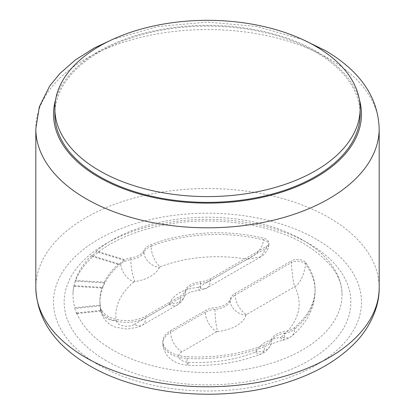 <?xml version="1.0" encoding="UTF-8"?>
<svg xmlns="http://www.w3.org/2000/svg" width="415" height="415" viewBox="0 0 415 415"><rect width="100%" height="100%" fill="white"/><g stroke="black" fill="none" stroke-linecap="round" stroke-linejoin="round"><path stroke-width="0.31" stroke-dasharray="2.08 1.56" d="M54.847 114.239A152.653 88.13 180 0 1 149.084 32.816A152.653 88.13 180 0 1 315.442 51.922A152.653 88.13 180 0 1 360.153 114.239M96.41 251.091A134.512 77.657 180 0 1 302.613 239.963A134.512 77.657 180 0 1 342.012 294.878A134.512 77.657 180 0 1 258.976 366.627A134.512 77.657 180 0 1 112.387 349.793A134.512 77.657 180 0 1 76.666 312.905L76.619 313.631L101.717 311.017A26.55 15.329 180 0 1 100.389 307.427A117.523 67.853 180 0 1 100.176 305.824L100.176 305.103L74.845 307.743A134.512 77.657 180 0 1 72.988 294.878A134.512 77.657 180 0 1 73.943 285.65L73.896 286.366L102.194 288.046A117.523 67.853 180 0 1 104.347 282.88L104.347 282.159L75.338 280.436A134.512 77.657 180 0 1 91.508 255.552L91.471 256.263L118.695 264.547A117.523 67.853 180 0 1 120.832 262.7A17.7 10.219 180 0 1 124.635 260.397L124.635 259.676L96.41 251.091L96.368 251.801A134.553 77.683 0 0 0 91.471 256.263M104.347 282.88L75.291 281.157L75.338 280.436M75.291 281.157A134.553 77.683 0 0 0 73.896 286.366M100.176 305.824L74.804 308.47L74.845 307.743M74.804 308.47A134.553 77.683 0 0 0 76.619 313.631M268.858 244.767A8.85 5.11 180 0 1 266.269 248.237L260.776 256.766L247.158 259.266C252.766 256.678 262.145 251.013 263.478 239.922A8.85 5.11 180 0 1 268.858 244.622L268.858 242.889A8.85 5.11 0 0 0 263.478 238.189A117.523 67.853 0 0 0 151.127 244.596A17.7 10.219 0 0 0 144.041 250.344A18.665 10.774 180 0 1 130.834 257.923A17.7 10.219 0 0 0 124.635 259.676M76.666 312.905L101.717 310.29A26.55 15.329 0 0 0 145.603 316.168L180.385 296.087A17.7 10.219 0 0 0 185.323 290.562A18.675 10.78 180 0 1 200.627 281.723A17.7 10.219 0 0 0 210.198 278.875L266.269 246.5A8.85 5.11 0 0 0 268.858 242.889M305.689 262.56L305.689 264.293C303.78 275.799 300.118 283.274 294.707 286.718C293.234 282.371 292.098 274.357 291.288 262.685A8.85 5.11 180 0 1 305.689 264.293A117.523 67.853 180 0 1 315.084 290.874A117.523 67.853 180 0 1 294.593 329.157A15.931 10.738 49.8 0 1 291.719 336.134A15.931 10.738 49.8 0 1 281.437 336.975A101.592 58.655 0 0 0 294.707 286.718L246.484 314.565A15.931 9.197 60 0 1 235.217 295.055L291.288 262.685L291.288 260.947L235.217 293.322A17.7 10.219 0 0 0 230.284 298.847A18.675 10.78 180 0 1 214.975 307.681A17.7 10.219 0 0 0 205.409 310.534L170.627 330.615A26.55 15.329 0 0 0 162.851 341.452A26.55 15.329 0 0 0 187.015 356.718A117.523 67.853 0 0 0 264.485 344.917A17.7 10.219 0 0 0 271.514 339.143A18.665 10.774 180 0 1 284.638 331.518A17.7 10.219 0 0 0 294.593 327.425A117.523 67.853 0 0 0 315.084 289.141A117.523 67.853 0 0 0 305.689 262.56A8.85 5.11 0 0 0 291.288 260.947M73.943 285.65L102.194 287.325L102.194 288.046M91.508 255.552L118.695 263.821L118.695 264.547M124.635 260.397L96.368 251.801M101.717 310.29L101.717 311.017M102.194 287.325A117.523 67.853 0 0 0 99.916 300.616A117.523 67.853 0 0 0 100.176 305.103M118.695 263.821A117.523 67.853 0 0 0 104.347 282.159M379.18 128.692A171.68 99.118 0 0 0 328.893 58.603A171.68 99.118 0 0 0 141.8 37.117A171.68 99.118 0 0 0 35.82 128.692M55.62 99.616A153.981 88.898 180 0 1 160.517 29.579A153.981 88.898 180 0 1 316.38 51.377A153.981 88.898 180 0 1 359.38 99.616M35.82 287.652A171.68 99.118 180 0 1 141.8 196.077A171.68 99.118 180 0 1 328.893 217.564A171.68 99.118 180 0 1 379.18 287.652M316.38 239.242A153.981 88.898 0 0 0 98.62 239.242A153.981 88.898 0 0 0 98.62 364.967A153.981 88.898 0 0 0 316.38 364.967A153.981 88.898 0 0 0 316.38 239.242M106.131 360.63A143.362 82.767 180 0 1 106.131 243.579A143.362 82.767 180 0 1 308.869 243.579A143.362 82.767 180 0 1 308.869 360.63A143.362 82.767 180 0 1 106.131 360.63M266.269 246.5L266.269 248.237L210.198 280.607A15.931 9.197 60 0 1 206.898 287.901A15.931 9.197 60 0 1 198.935 287.113L247.158 259.266A101.592 58.655 0 0 0 160.117 266.928A15.931 7.34 68.5 0 1 151.127 246.328A117.523 67.853 180 0 1 263.478 239.922L263.478 238.189M160.117 266.928A1.769 1.022 0 0 0 159.407 267.504A15.931 12.549 25.3 0 1 144.041 252.076A17.7 10.219 180 0 1 151.127 246.328L151.127 244.596M159.407 267.504A34.59 19.972 180 0 1 134.927 281.546A15.931 3.341 81.3 0 1 130.834 259.655A18.665 10.774 0 0 0 144.041 252.076L144.041 250.344M134.927 281.546A1.769 1.022 0 0 0 133.926 281.956A15.931 10.691 50.2 0 1 120.832 263.712A17.7 10.219 180 0 1 130.834 259.655L130.834 257.923M133.926 281.956A101.592 58.655 0 0 0 116.257 320.619A15.931 12.953 -8.9 0 1 100.518 310.067A15.931 12.953 -8.9 0 1 100.389 308.438A117.523 67.853 180 0 1 99.916 302.348A117.523 67.853 180 0 1 120.832 263.712L120.832 262.7M116.257 320.619A10.619 6.132 0 0 0 123.214 325.832A10.619 6.132 0 0 0 134.341 324.406A15.931 9.197 -120 0 0 142.361 325.158A15.931 9.197 -120 0 0 145.603 317.9A26.55 15.329 180 0 1 117.782 321.475A26.55 15.329 180 0 1 100.389 308.438L100.389 307.427M134.341 324.406L169.123 304.325A15.931 9.197 -120 0 0 177.086 305.113A15.931 9.197 -120 0 0 180.385 297.82L145.603 317.9L145.603 316.168M169.123 304.325A1.769 1.022 0 0 0 169.616 303.77A15.931 12.824 -163.7 0 0 184.893 295.267A15.931 12.824 -163.7 0 0 185.323 292.295A17.7 10.219 180 0 1 180.385 297.82L180.385 296.087M169.616 303.77A34.606 19.977 180 0 1 197.976 287.398A15.931 2.163 -95.6 0 0 199.522 290.246A15.931 2.163 -95.6 0 0 200.627 283.461A18.675 10.78 0 0 0 185.323 292.295L185.323 290.562M210.198 278.875L210.198 280.607A17.7 10.219 180 0 1 200.627 283.461L200.627 281.723M197.976 287.398A1.769 1.022 0 0 0 198.935 287.113M246.484 314.565A1.769 1.022 0 0 0 245.986 315.115A15.931 12.824 16.3 0 1 230.284 300.579A17.7 10.219 180 0 1 235.217 295.055L235.217 293.322M245.986 315.115A34.606 19.977 180 0 1 217.626 331.492A15.931 2.163 84.4 0 1 214.975 309.414A18.675 10.78 0 0 0 230.284 300.579L230.284 298.847M217.626 331.492A1.769 1.022 0 0 0 216.672 331.777A15.931 9.197 60 0 1 205.409 312.267A17.7 10.219 180 0 1 214.975 309.414L214.975 307.681M216.672 331.777L181.889 351.858A15.931 9.197 60 0 1 170.627 332.348L205.409 312.267L205.409 310.534M181.889 351.858A10.619 6.132 0 0 0 179.415 358.28A10.619 6.132 0 0 0 188.446 362.295A15.931 1.167 -87 0 1 187.606 365.2A15.931 1.167 -87 0 1 187.015 358.451A26.55 15.329 180 0 1 162.851 343.184A26.55 15.329 180 0 1 170.627 332.348L170.627 330.615M188.446 362.295A101.592 58.655 0 0 0 255.417 352.096A15.931 7.408 -111.8 0 0 261.331 353.881A15.931 7.408 -111.8 0 0 264.485 346.65A117.523 67.853 180 0 1 187.015 358.451L187.015 356.718M255.417 352.096A1.769 1.022 0 0 0 256.117 351.515A15.931 12.569 -155.3 0 0 270.575 345.192A15.931 12.569 -155.3 0 0 271.514 340.876A17.7 10.219 180 0 1 264.485 346.65L264.485 344.917M256.117 351.515A34.59 19.972 180 0 1 280.447 337.385A15.931 3.424 -99 0 0 282.921 340.113A15.931 3.424 -99 0 0 284.638 333.25A18.665 10.774 0 0 0 271.514 340.876L271.514 339.143M294.593 327.425L294.593 329.157A17.7 10.219 180 0 1 284.638 333.25L284.638 331.518M280.447 337.385A1.769 1.022 0 0 0 281.437 336.975M302.618 39.529L257.196 26.534L207.5 22.094L157.804 26.534L112.382 39.529M342.012 294.878C342.427 276.846 329.909 259.894 304.444 244.015C267.099 221.714 203.345 214.41 153.182 227.384C131.005 232.997 112.875 241.131 98.78 251.796C92.483 256.595 87.347 261.611 83.379 266.829C76.339 276.281 72.874 285.629 72.988 294.878M268.578 244.793C269.543 249.695 262.233 256.771 260.776 256.766M260.755 256.807L206.898 287.901C206.53 288.513 204.071 289.291 199.522 290.246C186.444 291.947 184.084 296.429 184.696 295.75L184.903 295.236C183.622 299.122 181.521 302.084 178.606 304.128L142.304 325.194L138.138 327.144L126.86 329.121L115.51 327.139C107.532 324.297 102.536 318.606 100.518 310.067L99.916 300.616M315.084 289.141L315.084 290.874C314.736 308.08 306.95 323.166 291.719 336.134C288.804 338.427 285.873 339.75 282.921 340.113C273.62 342.832 269.485 344.564 270.518 345.311L270.585 345.176C268.214 349.632 265.128 352.532 261.331 353.881C238.822 362.679 214.249 366.45 187.616 365.2C182.657 364.915 178.206 363.685 174.264 361.507L170.622 359.037C165.585 354.784 162.996 349.497 162.851 343.184L162.851 341.452"/><path stroke-width="0.62" d="M315.442 46.138A152.653 88.13 180 0 1 360.153 108.46A152.653 88.13 180 0 1 265.916 189.883A152.653 88.13 180 0 1 99.558 170.778A152.653 88.13 180 0 1 54.847 108.46A152.653 88.13 180 0 1 149.084 27.032A152.653 88.13 180 0 1 315.442 46.138M360.153 108.46L360.153 114.239A152.653 88.13 180 0 1 265.916 195.662A152.653 88.13 180 0 1 99.558 176.557A152.653 88.13 180 0 1 54.847 114.239L54.847 108.46M35.82 128.692A171.68 99.118 0 0 0 86.107 198.775A171.68 99.118 0 0 0 273.2 220.261A171.68 99.118 0 0 0 379.18 128.692L379.18 287.652A171.68 99.118 180 0 1 273.2 379.227A171.68 99.118 180 0 1 86.107 357.74A171.68 99.118 180 0 1 35.82 287.652L35.82 128.692L39.373 106.697L49.701 86.009L59.708 73.699L75.364 59.931L94.2 48.031L112.382 39.529M359.38 99.616A153.981 88.898 180 0 1 277.967 193.281A153.981 88.898 180 0 1 98.62 177.101A153.981 88.898 180 0 1 55.62 99.616M379.18 128.692C378.075 97.069 360.09 71.007 325.23 50.5L302.618 39.529M379.18 287.652C379.595 307.614 369.096 328.633 355.292 342.645C336.29 362.124 310.244 376.353 277.137 385.322C215.691 402.311 138.413 394.535 89.77 365.843C54.91 345.337 36.925 319.275 35.82 287.652"/></g></svg>

